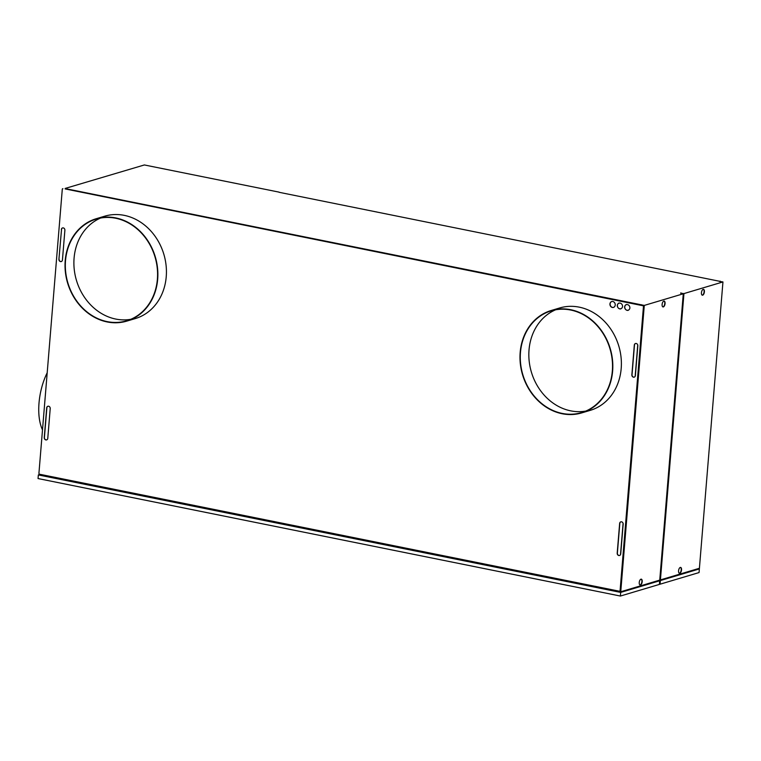 <?xml version="1.0" encoding="UTF-8"?>
<svg xmlns="http://www.w3.org/2000/svg" width="761" height="761" viewBox="0 0 761 761"><rect width="100%" height="100%" fill="white"/><g stroke="black" fill="none" stroke-linecap="round" stroke-linejoin="round"><path stroke-width="1.14" d="M683.949 293.584L722.95 281.941L699.407 568.277L660.415 579.911L683.949 293.584L680.695 293.261M680.724 292.928L683.283 293.784L659.739 580.11L620.748 591.754L617.532 590.84M618.807 591.364L617.475 591.754L617.532 591.107M720.22 281.399L279.068 192.286M722.95 281.941L719.345 281.408L720.239 281.142M42.502 429.898A42.407 19.929 -78.6 0 1 39.011 403.064A42.407 19.929 -78.6 0 1 47.201 372.757M681.533 569.903A2.987 1.408 -78.6 0 1 679.468 573.271A2.987 1.408 -78.6 0 1 678.574 570.788A2.987 1.408 -78.6 0 1 680.648 567.421A2.987 1.408 -78.6 0 1 681.533 569.903M680.496 567.402A2.987 1.408 -78.6 0 1 681.238 569.846A2.987 1.408 -78.6 0 1 679.326 573.223M634.293 377.114A2.036 1.741 73.4 0 1 632.03 374.793L634.474 345.066A2.036 1.741 73.4 0 1 635.568 343.496M635.387 375.544A2.036 1.741 73.4 0 1 631.868 374.84L634.313 345.114A2.036 1.741 73.4 0 1 637.832 345.827L635.387 375.544M662.108 304.448A2.987 1.408 -78.6 0 1 664.172 301.08A2.987 1.408 -78.6 0 1 665.057 303.572A2.987 1.408 -78.6 0 1 662.993 306.94A2.987 1.408 -78.6 0 1 662.108 304.448M664.02 301.071A2.987 1.408 -78.6 0 1 664.772 303.515A2.987 1.408 -78.6 0 1 662.85 306.892M619.597 591.126A1.018 0.875 -106.6 0 0 620.263 590.308L643.597 306.455A0.675 0.58 -106.6 0 0 643.064 305.684L65.17 188.785M62.925 188.718A0.675 0.58 -106.6 0 0 62.288 189.261L38.944 473.104A1.018 0.875 -106.6 0 0 39.743 474.274L619.15 591.173A1.018 0.875 -106.6 0 0 620.11 590.355L643.454 306.502A0.675 0.58 -106.6 0 0 642.921 305.722L65.161 188.928M617.285 305.418A3.054 2.616 73.4 0 1 622.565 306.483A3.054 2.616 73.4 0 1 617.285 305.418M620.881 308.852A3.054 2.616 73.4 0 1 619.131 303.002M701.442 292.709A2.987 1.408 -78.6 0 1 703.506 289.342A2.987 1.408 -78.6 0 1 704.391 291.834A2.987 1.408 -78.6 0 1 702.327 295.201A2.987 1.408 -78.6 0 1 701.442 292.709M703.354 289.332A2.987 1.408 -78.6 0 1 704.106 291.777A2.987 1.408 -78.6 0 1 702.184 295.154M623.164 524.158L620.729 553.884A2.036 1.741 73.4 0 1 617.2 553.171L619.644 523.454A2.036 1.741 73.4 0 1 623.164 524.158M641.162 579.14A2.987 1.408 -78.6 0 1 641.904 581.585A2.987 1.408 -78.6 0 1 639.991 584.962M619.625 555.454A2.036 1.741 73.4 0 1 617.371 553.123L619.815 523.406A2.036 1.741 73.4 0 1 620.909 521.837M659.682 580.776L659.387 584.41L620.386 596.044L620.691 592.41L699.359 568.933L698.065 568.676M615.23 305.009A3.054 2.616 73.4 0 1 609.942 303.943A3.054 2.616 73.4 0 1 615.23 305.009M613.537 307.377A3.054 2.616 73.4 0 1 611.796 301.527M628.215 310.336A3.054 2.616 73.4 0 1 626.474 304.486M620.51 554.655L623.088 523.34M635.169 376.315L637.747 344.999M641.076 304.761L65.189 188.585M624.619 306.902A3.054 2.616 73.4 0 1 629.899 307.967A3.054 2.616 73.4 0 1 624.619 306.902M641.019 305.266L641.333 304.685M41.379 474.607L41.303 475.511L617.475 591.754M620.386 596.044L38.05 478.555L38.345 474.931L40.209 474.369M38.345 474.931L620.691 592.41M699.359 568.933L699.055 572.567L660.063 584.201L660.358 580.576M642.198 581.642A2.987 1.408 -78.6 0 1 640.134 585.009A2.987 1.408 -78.6 0 1 639.24 582.526A2.987 1.408 -78.6 0 1 641.314 579.159A2.987 1.408 -78.6 0 1 642.198 581.642M620.748 591.754L644.282 305.418L683.283 293.784M660.063 580.51L659.426 583.925M644.282 305.418L641.352 304.828M279.087 192.133L144.362 164.956L65.151 188.443M44.252 437.585L46.697 407.858A2.036 1.741 73.4 0 1 50.216 408.571L47.781 438.298A2.036 1.741 73.4 0 1 44.252 437.585L46.868 407.81L44.404 437.537A2.036 1.741 73.4 0 0 46.678 439.858M61.365 229.527A2.036 1.741 73.4 0 1 64.885 230.241L62.44 259.958A2.036 1.741 73.4 0 1 58.92 259.244L61.527 229.48A2.036 1.741 73.4 0 1 62.621 227.91M660.063 584.201L659.416 584.077M659.768 579.777L660.415 579.911M157.812 271.677A53.432 45.755 73.4 0 1 126.735 321.132A53.432 45.755 73.4 0 1 65.085 268.186A53.432 45.755 73.4 0 1 96.171 218.73A53.432 45.755 73.4 0 1 157.812 271.677M96.171 218.73L104.733 216.181A53.432 45.755 73.4 0 1 166.374 269.128A53.432 45.755 73.4 0 1 135.296 318.574L126.735 321.132M612.767 363.463A53.432 45.755 73.4 0 1 581.68 412.919A53.432 45.755 73.4 0 1 520.039 359.972A53.432 45.755 73.4 0 1 551.126 310.517A53.432 45.755 73.4 0 1 612.767 363.463M520.334 359.982A53.089 45.46 -106.6 0 0 581.585 412.595A53.089 45.46 -106.6 0 0 612.472 363.454A53.089 45.46 -106.6 0 0 551.221 310.84A53.089 45.46 -106.6 0 0 520.334 359.982M555.578 309.813A53.089 45.46 -106.6 0 0 528.895 357.432A53.089 45.46 -106.6 0 0 585.799 411.064M551.126 310.517L559.687 307.967A53.432 45.755 73.4 0 1 621.328 360.914A53.432 45.755 73.4 0 1 590.251 410.36L581.68 412.919M65.379 268.195A53.089 45.46 -106.6 0 0 126.63 320.809A53.089 45.46 -106.6 0 0 157.517 271.667A53.089 45.46 -106.6 0 0 96.267 219.063A53.089 45.46 -106.6 0 0 65.379 268.195M100.623 218.026A53.089 45.46 -106.6 0 0 73.95 265.646A53.089 45.46 -106.6 0 0 130.844 319.287M61.346 261.527A2.036 1.741 73.4 0 1 59.082 259.197L58.92 259.244M46.697 407.858L46.849 407.82A2.036 1.741 73.4 0 1 47.962 406.241"/></g></svg>
